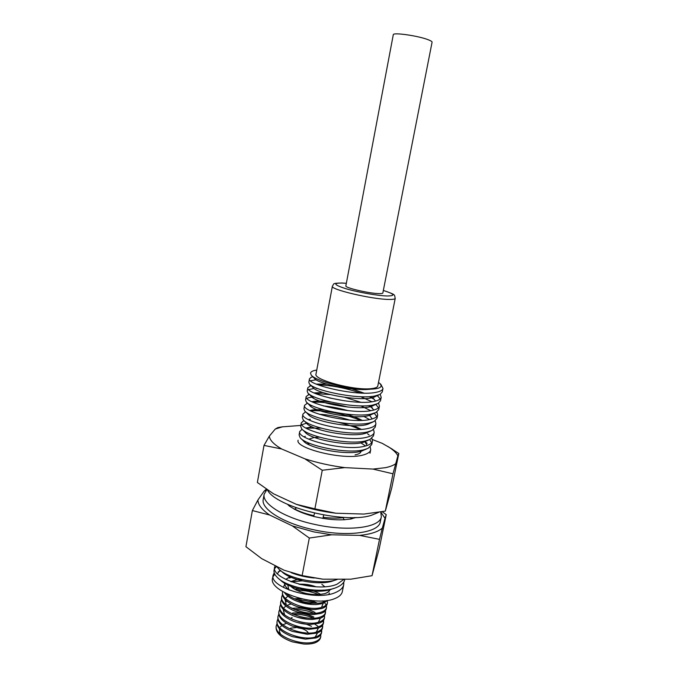 <?xml version="1.0" encoding="UTF-8"?>
<svg xmlns="http://www.w3.org/2000/svg" width="678" height="678" viewBox="0 0 678 678"><rect width="100%" height="100%" fill="white"/><g stroke="black" fill="none" stroke-linecap="round" stroke-linejoin="round"><path stroke-width="1.02" d="M378.849 512.271L370.993 515.45C343.644 524.009 275.115 506.813 267.42 489.88M372.383 439.53L382.299 443.387L389.418 447.463C393.74 450.319 396.562 453.107 397.876 455.811L398.825 453.48L391.664 488.279L385.316 511.11L363.883 514.068L335.847 513.221C321.991 511.543 308.829 508.576 296.362 504.339L273.488 493.779L257.377 482.49L263.996 445.404L281.65 448.98C273.717 444.319 269.624 440.039 269.352 436.132L263.996 445.404M395.562 463.794C393.325 465.455 389.918 466.752 385.35 467.693L372.942 469.074L392.977 473.803L397.876 455.811M308.761 439.166L314.016 437.53L319.355 437.14M360.984 450.319L361.086 451.158M361.043 451.455C360.688 453.057 358.687 454.201 355.052 454.879M385.316 511.11L392.977 473.803M372.942 469.074L344.763 467.617C330.805 465.794 317.507 462.862 304.88 458.82L322.262 470.261L344.763 467.617M335.847 513.221L314.889 508.847L322.262 470.261M314.889 508.847L296.362 504.339M304.88 458.82L281.65 448.98M269.352 436.132L275.276 429.038L282.387 426.852L300.846 425.428M282.938 426.742L277.955 427.547L275.276 429.038M398.825 453.48L387.63 446.319M309.21 444.802L307.363 442.361M266.929 489.55L264.174 494.177C261.606 503.839 284.845 518.272 315.702 524.619C348.839 531.899 380.214 527.467 381.333 516.738L380.739 511.958L385.011 518.314L386.231 514.644L379.248 548.595L372.044 575.69L350.78 579.19L322.948 579.19L302.134 575.58L284.031 570.19L261.674 558.63L245.928 546.688L252.369 510.559L269.624 515L292.328 525.891L313.982 531.933L331.627 534.806L359.594 535.383C370.535 534.281 378.121 531.84 382.35 528.06L385.011 518.314M264.174 494.177L263.25 499.271C260.657 509.076 283.853 523.628 314.677 529.984C347.772 537.273 379.146 532.688 380.29 521.806L381.333 516.738M292.328 525.891L309.312 538.044L331.627 534.806M314.55 513.144L313.677 516.483L322.881 518.339C330.601 519.619 337.678 520.085 344.119 519.729L351.314 518.975L350.501 517.577M351.246 518.848L356.026 517.475M287.396 504.254L289.065 505.703M266.513 489.948L264.081 491.177L257.911 500.008C258.021 504.712 261.92 509.712 269.624 515M309.312 538.044L302.134 575.58M359.594 535.383L379.511 539.357L372.044 575.69M379.511 539.357L382.35 528.06M386.231 514.644L382.163 511.704M266.327 489.135L264.081 491.177M257.911 500.008L252.369 510.559M305.456 576.402L322.948 579.19M289.709 505.263L288.938 505.788L294.583 509.254C299.854 512.085 306.227 514.466 313.702 516.39M323.152 518.382L323.414 517.331M322.855 518.424L323.711 515.009M294.379 509.28L296.413 507.873M344.288 519.831L342.839 517.314M393.282 34.739C392.731 32.095 418.996 35.892 428.598 39.892C430.996 40.85 432.157 41.621 432.072 42.214L382.841 293.006C382.714 293.481 381.426 293.684 378.977 293.616C369.112 293.489 344.517 287.718 345.856 285.887L393.282 34.739M332.364 286.235L316.007 374.053C313.134 379.714 354.45 390.774 371.222 388.647C375.298 388.231 377.493 387.333 377.807 385.952L395.24 298.337C395.037 299.151 392.909 299.515 388.858 299.439C372.23 299.371 329.915 289.404 332.364 286.235C334.347 283.836 331.356 283.201 342.043 282.997L346.348 283.302L342.348 283.057C332.593 282.955 333.822 284.862 346.034 288.76C358.077 292.303 377.824 295.761 387.163 295.981C395.918 295.879 394.647 294.04 383.341 290.455M290.633 628.167L296.659 627.514M302.659 628.828C305.566 629.955 307.456 631.345 308.329 633.006M343.729 584.631L342.348 591.563C341.687 594.64 338.958 597.064 334.161 598.827C314.185 607.047 268.056 591.191 272.581 578.122L273.124 575.19C268.963 587.216 315.253 601.674 335.407 592.564C340.364 590.453 343.136 587.809 343.729 584.631L343.788 582.046M273.065 576.622L274.793 574.215M278.217 571.859L280.87 570.74M274.209 572.8L273.124 575.19M276.616 566.384L274.624 568.63M275.124 565.579L274.048 570.223C273.624 572.554 274.81 575.054 277.616 577.724C287.108 587.623 320.864 594.106 336.025 587.665L336.415 587.512C341.365 585.428 344.136 582.809 344.721 579.673L344.822 579.19M274.649 566.969C270.53 578.741 316.931 593.097 337.068 584.199L344.178 579.19M276.59 566.342L278.929 569.122C288.26 579.02 322.711 585.673 337.924 579.19M291.133 572.647C297.947 575.376 305.6 577.173 314.084 578.02M294.769 509C299.549 511.67 305.914 513.899 313.88 515.704M323.135 517.297C330.491 518.229 337.136 518.365 343.076 517.721M298.108 440.225C294.667 447.98 342.746 460.633 362.713 455.124C367.629 453.853 370.29 452.082 370.697 449.819L370.222 446.971M305.269 431.547L304.668 431.657M302.074 429.216L299.718 431.539L299.083 434.979L300.168 437.725C305.753 445.573 346.78 454.345 363.772 449.785L368.078 448.336L371.747 444.582M321.067 428.14L306.117 428.14M299.718 431.539C296.32 439.013 344.517 451.548 364.467 446.277C369.383 445.056 372.036 443.344 372.434 441.141L371.891 438.276M307.422 422.928L301.829 424.682M303.863 420.521L301.329 422.826L300.693 426.276L301.676 428.793C306.973 436.429 348.424 445.302 365.535 440.912L370.061 439.42L373.485 435.886L374.18 432.437L373.57 429.547M310.312 419.326L308.304 419.512M301.329 422.826C297.981 430.013 346.297 442.42 366.23 437.395C371.146 436.234 373.79 434.581 374.18 432.437M305.464 411.885L302.947 414.08L302.312 417.546L303.202 419.851C308.193 427.25 350.068 436.234 367.298 432.013L372.036 430.479L375.231 427.157L375.926 423.699L375.239 420.784M360.357 420.436C346.06 414.156 323.898 409.953 311.914 410.783L310.592 410.876M302.947 414.08C299.651 420.979 348.077 433.267 368.001 428.488C372.908 427.377 375.553 425.784 375.926 423.699M312.041 405.656L310.143 405.834M307.532 403.063L304.575 405.308L303.93 408.783L304.727 410.885C309.431 418.046 351.729 427.115 369.078 423.08L374.01 421.513L376.985 418.402L377.68 414.936L376.9 411.987M347.924 407.08C334.466 403.495 322.999 401.876 313.516 402.207L313.016 402.232M304.575 405.308C301.329 411.919 349.873 424.081 369.781 419.538C374.688 418.487 377.315 416.953 377.68 414.936M314.558 397.011L314.482 397.011C310.931 397.155 308.422 397.63 306.956 398.418M309.253 394.333L306.202 396.494L305.558 399.986L306.27 401.893C310.668 408.8 353.391 417.97 370.858 414.114L375.985 412.521L378.739 409.622L379.434 406.139L378.57 403.164M306.202 396.494C303.007 402.817 351.67 414.851 371.561 410.563C376.468 409.571 379.087 408.097 379.434 406.139M314.075 388.486L308.71 389.604M311.066 385.57L307.846 387.663L307.193 391.164L307.829 392.884C311.905 399.537 355.069 408.783 372.646 405.122L377.951 403.512L380.502 400.808L381.206 397.308L380.231 394.299M307.846 387.663C304.693 393.689 353.475 405.597 373.349 401.554C378.248 400.622 380.866 399.206 381.206 397.308M316.16 379.79L310.482 380.765M312.889 376.782L311.126 377.29L309.482 378.79L308.837 382.307L309.388 383.85C313.16 390.231 356.747 399.562 374.434 396.096L379.917 394.469L382.273 391.96L382.977 388.452L380.9 384.384L379.663 383.358M309.482 378.79C306.38 384.519 355.28 396.308 375.146 392.511C380.044 391.638 382.655 390.282 382.977 388.452M352.721 518.517L354.535 517.526M365.637 445.988L360.755 442.827M371.654 442.759L369.688 439.59M369.154 435.047L367.518 433.751M359.84 429.411C354.001 426.742 347.06 424.428 339.017 422.487M349.577 420.038C338.619 416.699 328.466 414.758 319.126 414.224M369.569 419.58L363.823 416.402M347.941 410.614C339.127 408.156 330.949 406.597 323.398 405.936M376.79 416.546L374.29 413.266M370.798 410.699L360.798 405.885M344.687 400.842L329.211 397.901M372.459 407.936L368.544 405.647M360.806 402.266L344.949 397.393M330.059 394.562L315.601 393.587M378.51 407.749L375.832 404.444M371.959 401.774L360.738 396.706M317.27 388.367L316.092 388.384M374.409 399.461L369.391 396.647M360.62 393.045C345.085 387.875 331.017 385.18 318.414 384.96M380.231 398.918L377.214 395.486M276.319 625.641L276.09 626.896C275.726 632.794 281.124 637.769 292.277 641.837L303.549 643.998C308.244 644.278 312.083 643.88 315.067 642.812C318.279 641.481 320.126 639.693 320.609 637.422L320.762 636.65C320.245 638.803 318.431 640.43 315.312 641.541C302.32 646.939 273.132 635.566 276.319 625.641L276.946 623.904M277.226 620.819L276.997 622.073C276.573 627.675 281.667 632.523 292.286 636.608L305.464 639.151L316.024 637.939C319.143 636.837 320.948 635.227 321.465 633.091L321.711 631.845C321.202 633.964 319.389 635.574 316.27 636.667C303.278 641.99 274.056 630.65 277.226 620.819L277.853 619.073M278.133 615.98L277.904 617.243C277.438 622.59 282.277 627.311 292.421 631.404L307.244 634.269L316.982 633.057C320.101 631.981 321.906 630.379 322.414 628.277L322.66 627.023C322.16 629.116 320.347 630.71 317.236 631.786C304.244 637.023 274.98 625.726 278.133 615.98L278.768 614.243M279.048 611.132L278.811 612.395C278.319 617.522 282.929 622.124 292.659 626.201L308.939 629.362L317.948 628.167C321.058 627.108 322.864 625.531 323.364 623.446L323.618 622.192C323.118 624.269 321.304 625.836 318.194 626.896C305.202 632.049 275.904 620.794 279.048 611.132L279.692 609.395M279.955 606.285L279.717 607.547C279.209 612.463 283.616 616.955 292.955 621.014C298.591 623.209 304.464 624.345 310.558 624.43L318.906 623.268C322.016 622.226 323.821 620.667 324.321 618.607L324.567 617.344C324.076 619.404 322.27 620.955 319.16 621.989C306.176 627.065 276.836 615.844 279.955 606.285L280.607 604.53M280.87 601.42L280.633 602.683C280.107 607.412 284.336 611.793 293.303 615.819C299.345 618.243 305.625 619.472 312.126 619.48L319.872 618.361C322.982 617.327 324.787 615.793 325.279 613.76L325.525 612.497C325.042 614.531 323.236 616.056 320.126 617.082C307.142 622.065 277.76 610.886 280.87 601.42L281.531 599.666M281.785 596.547L281.548 597.81C281.014 602.369 285.065 606.64 293.701 610.624C300.117 613.276 306.77 614.573 313.651 614.522L320.838 613.437C323.948 612.429 325.754 610.92 326.237 608.903L326.491 607.632C325.999 609.641 324.203 611.149 321.092 612.158C308.117 617.065 278.692 605.92 281.785 596.547L282.455 594.792M282.701 591.657L282.463 592.928C281.929 597.326 285.811 601.488 294.133 605.429C300.905 608.302 307.905 609.675 315.143 609.547L321.804 608.513C324.915 607.513 326.72 606.022 327.203 604.03L327.449 602.767C326.966 604.751 325.169 606.234 322.058 607.225C309.083 612.048 279.624 600.945 282.701 591.657L282.709 591.64M284.514 592.648C286.311 595.403 289.667 597.937 294.591 600.233C301.702 603.318 309.041 604.759 316.601 604.556L322.779 603.573L327.686 600.377M326.635 600.53L323.033 602.284C313.846 605.335 294.218 601.242 286.836 593.818M283.489 587.47L284.302 585.012M292.794 576.885L289.269 578.037M289.218 590.097C285.904 587.47 284.319 584.902 284.472 582.402L284.302 583.139M285.752 579.402L290.676 576.308M321.541 632.455L321.228 630.532M317.863 626.209L314.863 624.167M291.413 617.76L292.167 617.683M321.669 629.972L321.711 631.845M322.491 627.633L322.16 625.701M313.355 618.175C307.092 615.353 300.227 614.022 292.752 614.192M292.676 612.971C300.185 612.759 307.092 614.056 313.422 616.861M322.618 625.15L322.66 627.023M323.44 622.811L323.092 620.862M313.846 613.234C307.846 610.632 301.295 609.369 294.184 609.437M291.811 608.352L293.201 608.251M323.559 620.311L323.618 622.192M324.499 615.463L324.567 617.344M325.355 613.115L324.965 611.158M314.694 603.301C309.312 601.157 303.481 600.03 297.21 599.92M287.031 601.267L286.387 601.479M300.32 598.547L294.455 598.759L301.939 598.928M309.422 600.276L317.101 603.005M325.448 610.607L325.525 612.497M322.533 600.878L323.872 601.996M324.694 602.827L326.143 605.022M326.398 605.742L326.491 607.632M318.287 594.487C311.846 591.64 304.778 590.284 297.083 590.411M295.464 589.267L299.837 589.148M327.347 600.861L327.449 602.767M299.515 584.351L314.872 586.724M302.091 580.843L291.362 581.843M296.667 579.732L302.066 579.588M329.381 592.996L328.737 594.453M329.94 589.682C329.22 591.369 327.474 592.691 324.728 593.657C327.66 592.775 329.423 591.445 330.025 589.665M304.49 576.122L301.829 576.012M297.659 574.91L298.913 574.817M280.616 634.294L279.548 631.786L279.455 628.87M320.728 634.794L320.762 636.65M378.51 382.426L379.748 383.434C383.138 386.875 380.07 388.799 370.535 389.18C353.865 390.867 316.05 381.629 311.185 375.044L310.541 373.086C310.88 371.62 312.948 370.62 316.753 370.069M310.541 373.086L311.185 375.044M289.523 584.724C290.845 586.733 293.252 588.597 296.761 590.301C303.914 593.487 311.388 594.903 319.177 594.547L324.728 593.657M280.014 570.071L277.463 573.664M279.175 579.037L280.59 580.241C288.938 588.962 318.702 594.657 332.313 588.911L333.008 588.631M280.429 570.401L281.929 571.69C290.176 580.444 320.686 586.284 334.296 580.419L335.907 579.868M305.32 436.293L304.134 436.827M302.735 439.853L303.515 441.022C308.99 448.811 351.907 456.735 363.722 450.175L364.959 449.48M367.171 445.505L364.857 441.649M312.075 426.826L305.998 428.072M304.286 430.937L305.041 432.14C310.261 439.768 354.086 447.836 365.662 441.293L366.925 440.564M361.332 429.335L353.645 425.75M305.854 422.013L306.583 423.233C311.533 430.683 356.281 438.895 367.612 432.378L368.883 431.632M362.221 420.377C357.815 418.063 352.263 415.953 345.577 414.029M324.44 410.012C317.821 409.419 312.973 409.588 309.888 410.521M307.448 413.055L308.126 414.309C312.812 421.563 358.493 429.92 369.561 423.445L370.841 422.665M372.23 418.945L369.773 415.665M330.728 402.037C322.364 400.884 316.092 400.783 311.922 401.723M309.058 404.088L309.685 405.359C314.084 412.41 360.713 420.911 371.502 414.487L372.79 413.682M373.9 410.029L369.569 405.554M323.118 392.554L314.041 392.909M310.685 395.096L311.253 396.384C315.363 403.224 362.95 411.868 373.442 405.503L374.739 404.673M375.553 401.088L373.637 398.689L370.747 396.554M364.12 393.164L351.899 388.867M326.813 384.087L316.262 384.087M309.982 384.46L312.838 387.384C316.643 394.003 365.196 402.791 375.383 396.494L376.68 395.63M311.592 375.442L314.423 378.366C317.329 383.502 353.67 391.469 370.535 389.18M289.752 584.817C291.26 586.894 293.82 588.818 297.447 590.589C303.981 593.53 310.643 594.852 317.44 594.564M326.084 590.546L326.186 589.885M324.796 586.724L321.872 584.343M300.964 579.326L296.489 579.758L290.786 581.622M287.769 584.936L288.845 589.792M315.982 586.784C310.643 584.792 304.947 583.928 298.896 584.199M297.896 601.564L313.219 604.573M320.287 594.191L319.609 593.767C312.448 589.801 304.295 588.318 295.167 589.318L295.074 589.335M297.574 606.776L311.609 609.514M321.499 607.395L323.177 603.437M287.896 596.25L286.014 597.818M285.048 599.445L286.277 604.869M297.337 611.988L309.922 614.446M317.338 603.14L311.236 600.496M297.201 617.217L308.126 619.336M291.133 603.954L286.947 605.395M285.87 606.022L284.15 607.547M283.175 609.293L284.582 614.878M297.244 622.472L306.151 624.201M318.338 622.243L320.38 618.183M315.033 612.463C308.414 608.937 300.939 607.556 292.625 608.319L291.938 608.412M297.684 627.794L303.846 628.981M313.872 617.107L306.159 614.115M316.236 632.099L318.507 627.964M315.177 637.015L317.575 632.845M311.533 626.353L306.498 624.235M286.557 623.277L282.862 624.811M281.879 625.472L280.438 626.887M389.418 447.463L392.647 449.378M282.387 426.852L277.955 427.547M370.01 453.243L370.697 449.819M371.747 444.573L372.434 441.141M378.799 394.969L375.383 396.494M376.79 404.02L373.442 405.503M308.456 393.528L311.253 396.384M374.773 413.055L371.502 414.487M306.939 402.571L309.685 405.359M372.756 422.055L369.561 423.445M305.431 411.588L308.126 414.309M370.739 431.03L367.612 432.378M303.93 420.589L306.583 423.233M368.722 439.988L365.662 441.293M302.447 429.564L305.041 432.14M366.696 448.912L363.722 450.175M300.973 438.522L303.515 441.022M333.813 588.402L332.313 588.911M379.748 383.434L380.9 384.384M364.967 441.607L367.188 443.344M306.702 427.784L305.905 428.021M307.558 403.071L306.846 403.291M309.439 394.299L308.261 394.664M311.338 385.477L309.685 385.994M312.846 376.739L311.126 377.29M395.24 298.337C394.003 294.311 396.85 295.218 383.35 290.421M292.625 608.319L291.871 608.378M296.761 590.301L297.447 590.589"/></g></svg>
